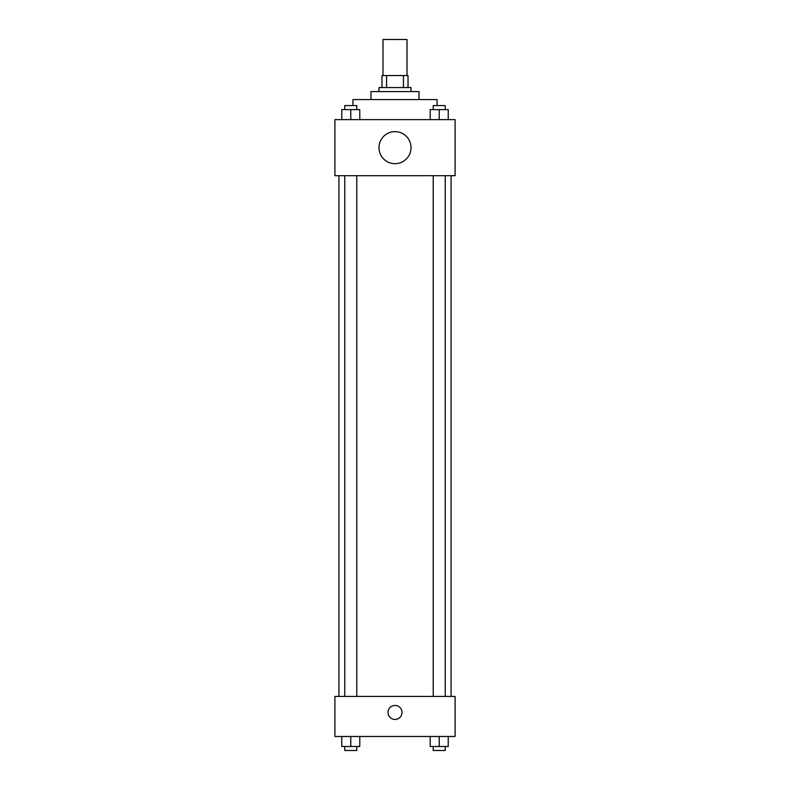 <?xml version="1.0" encoding="UTF-8"?>
<svg xmlns="http://www.w3.org/2000/svg" width="790" height="790" viewBox="0 0 790 790"><rect width="100%" height="100%" fill="white"/><g stroke="black" fill="none" stroke-linecap="round" stroke-linejoin="round"><path stroke-width="1.19" d="M407.018 75.554L407.018 39.5L382.982 39.5L382.982 75.554M386.567 87.572L386.567 75.554L381.985 75.554L381.985 87.572L381.985 75.554M386.567 75.554L408.015 75.554L408.015 87.572M403.433 87.572L403.433 75.554M378.973 91.571L378.973 87.572L411.027 87.572L411.027 91.571M370.964 99.589L370.964 91.571L419.036 91.571L419.036 99.589M352.942 105.593L352.942 99.589L437.058 99.589L437.058 105.593M334.911 119.616L455.089 119.616L455.089 175.696L334.911 175.696L334.911 119.616M395 163.678A16.027 16.027 0 0 1 381.126 139.642A16.027 16.027 0 0 1 408.874 139.642A16.027 16.027 0 0 1 395 163.678M334.911 696.425L455.089 696.425L455.089 736.477L334.911 736.477L334.911 696.425M395 719.453A7.011 7.011 0 0 1 388.927 708.946A7.011 7.011 0 0 1 401.073 708.946A7.011 7.011 0 0 1 395 719.453M430.214 736.477L430.214 746.491L448.236 746.491L448.236 736.477L448.236 746.491M439.22 746.491L439.22 736.477M445.234 746.491L445.234 750.5L433.216 750.5L433.216 746.491M341.764 736.477L341.764 746.491L359.786 746.491L359.786 736.477L359.786 746.491M350.78 746.491L350.78 736.477M356.784 746.491L356.784 750.5L344.766 750.5L344.766 746.491M430.214 119.616L430.214 109.603L448.236 109.603L448.236 119.616L448.236 109.603M439.22 119.616L439.22 109.603M445.234 109.603L445.234 105.593L433.216 105.593L433.216 109.603M341.764 119.616L341.764 109.603L359.786 109.603L359.786 119.616L359.786 109.603M350.78 119.616L350.78 109.603M356.784 109.603L356.784 105.593L344.766 105.593L344.766 109.603M451.08 696.425L451.08 175.696M338.92 696.425L338.92 175.696M433.216 175.696L433.216 696.425M445.234 175.696L445.234 696.425M356.784 696.425L356.784 175.696M344.766 696.425L344.766 175.696"/></g></svg>
